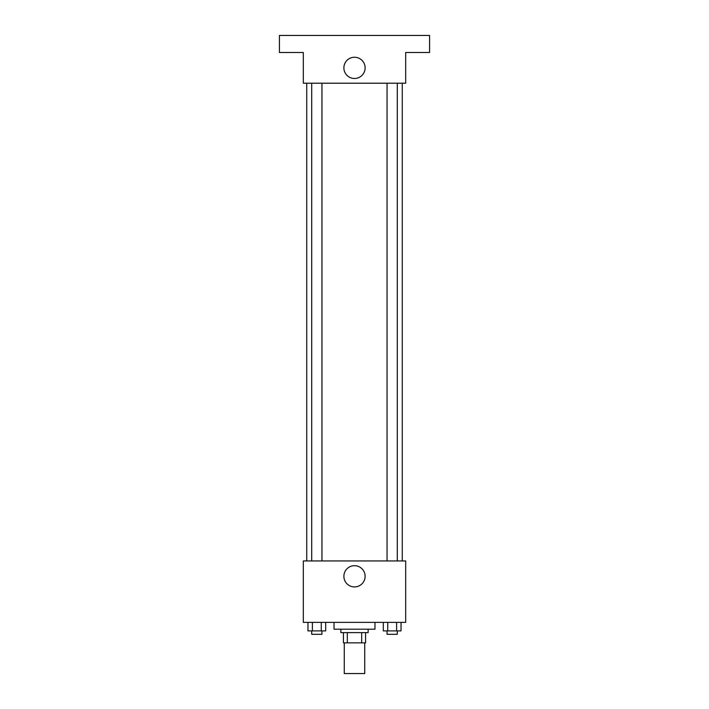 <?xml version="1.0" encoding="UTF-8"?>
<svg xmlns="http://www.w3.org/2000/svg" width="709" height="709" viewBox="0 0 709 709"><rect width="100%" height="100%" fill="white"/><g stroke="black" fill="none" stroke-linecap="round" stroke-linejoin="round"><path stroke-width="1.06" d="M344.264 642.841L344.264 673.55L364.736 673.55L364.736 642.841M361.679 632.605L361.679 642.841L343.413 642.841L343.413 632.605M361.679 642.841L365.587 642.841L365.587 632.605L365.587 642.841M368.148 629.193L368.148 632.605L340.852 632.605L340.852 629.193M347.321 632.605L347.321 642.841M334.028 622.369L334.028 629.193L374.972 629.193L374.972 622.369M405.681 622.369L303.319 622.369L303.319 560.943L405.681 560.943L405.681 622.369M365.126 576.302A10.626 10.626 0 0 1 349.191 585.501A10.626 10.626 0 0 1 349.191 567.103A10.626 10.626 0 0 1 365.126 576.302M402.269 83.219L402.269 560.943M387.052 560.943L387.052 83.219M321.948 83.219L321.948 560.943M405.681 83.219L303.319 83.219L303.319 52.51L279.426 52.51L279.426 35.45L429.574 35.45L429.574 52.51L405.681 52.51L405.681 83.219M365.126 67.869A10.626 10.626 0 0 1 349.191 77.068A10.626 10.626 0 0 1 349.191 58.67A10.626 10.626 0 0 1 365.126 67.869M401.037 622.369L401.037 630.895L383.303 630.895L383.303 622.369M396.606 622.369L396.606 630.895M387.743 622.369L387.743 630.895M397.288 630.895L397.288 634.307L387.052 634.307L387.052 630.895M325.697 622.369L325.697 630.895L307.963 630.895L307.963 622.369M321.257 622.369L321.257 630.895M312.394 622.369L312.394 630.895M321.948 630.895L321.948 634.307L311.712 634.307L311.712 630.895M306.731 83.219L306.731 560.943M397.288 560.943L397.288 83.219M311.712 83.219L311.712 560.943"/></g></svg>

